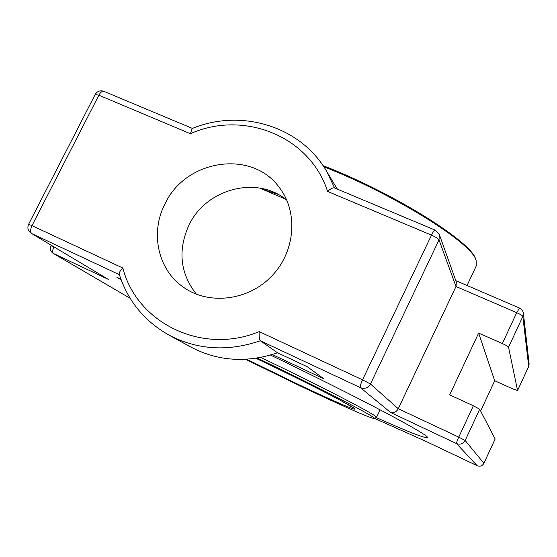 <?xml version="1.0" encoding="UTF-8"?>
<svg xmlns="http://www.w3.org/2000/svg" width="557" height="557" viewBox="0 0 557 557"><rect width="100%" height="100%" fill="white"/><g stroke="black" fill="none" stroke-linecap="round" stroke-linejoin="round"><path stroke-width="0.84" d="M270.472 355.06C313.083 375.571 356.034 397.106 385.075 412.445C414.136 427.901 428.326 436.333 427.651 437.732C424.894 438.38 407.759 431.661 376.24 417.569M130.143 298.28L53.59 253.574C52.302 252.418 52.393 250.218 53.855 246.981L50.917 245.755C49.67 248.868 50.436 251.409 53.221 253.379L108.295 279.37L31.791 233.62C30.182 232.172 30.245 229.519 31.986 225.648L28.595 224.283C27.105 227.959 28.003 230.988 31.296 233.355M517.571 390.485L513.081 389.03L494.7 380.737L478.637 333.093L502.351 343.537C505.986 345.201 508.047 346.426 508.541 347.22L517.571 390.485L528.663 366.499M439.327 234.497L456.364 282.26L455.988 286.493L398.262 408.727L370.468 384.01L362.537 379.832C360.623 384.065 359.933 386.683 360.456 387.686C364.744 389.19 368.086 387.964 370.468 384.01L439.027 239.9L439.327 234.497L435.177 230.132C434.383 230.125 433.158 231.796 431.501 235.138C435.692 236.997 438.199 238.584 439.027 239.9L455.988 286.493L516.722 312.679C520.356 314.315 522.396 315.582 522.842 316.467L523.378 313.201L522.877 311.349L521.505 309.379L519.5 308.035L516.722 312.679L502.351 343.537M192.214 128.507L190.39 133.715C243.423 109.861 309.859 135.971 327.565 191.413C330.51 188.816 332.759 187.632 334.311 187.869L334.36 187.89M119.233 274.169C127.762 300.752 144.249 321.013 168.708 334.945C197.255 349.935 227.806 351.871 260.37 340.773C259.325 339.401 258.928 336.351 259.172 331.617C202.254 355.429 136.757 322.921 122.867 268.042C120.263 270.486 119.052 272.526 119.233 274.169L119.261 274.26M272.262 354.517L323.882 378.83L307.367 366.798L277.49 352.762L260.37 340.773L360.456 387.686L390.61 412.5C393.743 413.378 396.299 412.117 398.262 408.727L458.752 437.134C457.116 440.747 456.371 442.892 456.503 443.574C460.263 444.911 463.146 443.88 465.165 440.49L458.752 437.134L473.366 405.768L449.701 394.885L478.637 333.093M495.152 438.972L479.702 409.228L473.366 405.768M425.276 441.067L374.262 418.265L425.221 441.047M285.337 199.065L259.555 188.043M120.925 279.203L116.928 277.323L121.203 279.948M494.7 380.737L480.628 411.003M164.914 204.057C185.349 159.413 252.036 149.004 279.44 187.688C298.461 212.377 295.321 251.743 271.684 276.126C248.248 300.703 209.035 305.389 183.615 287.349C157.861 269.873 149.958 232.784 164.914 204.057M286.785 200.193C257.209 175.072 205.895 188.691 188.92 225.223C177.627 250.392 180.12 273.383 196.405 294.2M277.49 352.762C246.8 363.171 217.926 361.27 190.877 347.074L168.708 334.945M374.039 418.349L376.504 417.458C380.528 417.186 321.744 386.502 260.655 357.434M257.188 358.054C319.203 387.512 380.083 419.184 373.97 418.37C371.77 418.968 338.705 404.291 299.875 385.799L245.463 359.3M323.777 166.745C394.3 194.149 472.148 243.2 476.117 260.307L476.305 265.87L467.051 285.497M476.117 260.307L475.664 259.137C471.702 241.968 393.249 192.673 323.032 165.638M261.915 189.053L277.971 194.344M495.166 438.93L483.894 463.306C482.327 465.951 480.078 466.745 477.14 465.687L477.168 465.701M54.899 247.475L53.904 246.876M95.212 94.453L98.868 95.212C100.539 92.225 102.21 90.93 103.887 91.334L103.957 91.362M517.571 390.527L528.697 366.464L529.122 363.853L528.704 366.415L522.842 316.467L508.541 347.22M122.867 268.042L31.986 225.648L98.868 95.212L190.39 133.715M327.565 191.413L431.501 235.138L362.537 379.832L259.172 331.617M108.295 279.37L31.791 233.62L119.393 274.685M334.646 188.008L326.409 170.915C300.132 125.812 240.659 108.364 192.116 128.542M390.61 412.5L456.503 443.574L477.14 465.687L425.123 440.991M425.2 441.033L477.154 465.701C480.092 466.752 482.341 465.965 483.901 463.327L465.165 440.49L479.702 409.228M285.574 372.57L272.833 366.395M246.64 359.237L295.871 383.272C333.072 400.984 361.556 413.301 353.744 407.947C346.656 402.934 298.907 378.628 255.83 358.262C284.989 372.069 318.597 388.702 339.492 399.842L353.584 407.94M192.423 128.423L103.887 91.334C100.169 90.143 97.28 91.167 95.233 94.405L28.595 224.283M529.122 363.853L523.378 313.201M519.5 308.035L455.793 280.658M435.177 230.132L334.311 187.869M50.917 245.755L51.181 245.247M130.157 298.308L53.221 253.379M495.173 438.958L483.901 463.327M326.409 170.915L337.326 189.136M376.525 417.416L380.118 409.841"/></g></svg>
